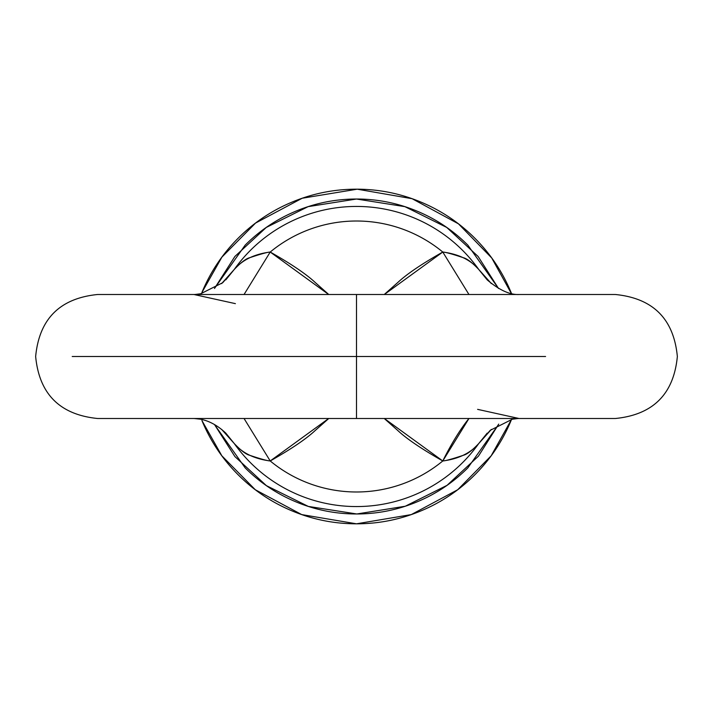 <?xml version="1.0" encoding="UTF-8"?>
<svg xmlns="http://www.w3.org/2000/svg" width="713" height="713" viewBox="0 0 713 713"><rect width="100%" height="100%" fill="white"/><g stroke="black" fill="none" stroke-linecap="round" stroke-linejoin="round"><path stroke-width="1.07" d="M545.579 356.5L356.5 356.5L356.5 418.504L356.5 356.5L72.218 356.5L545.579 356.5M221.636 283.596L234.256 269.461A150.069 150.069 0 0 1 478.744 269.461L491.364 283.596M498.521 288.48L478.129 256.484L446.73 227.438L404.886 206.645L356.5 199.025L308.105 206.645L266.27 227.447L234.871 256.484L214.479 288.48L245.147 245.147C259.915 230.388 276.947 219.007 296.234 211.012C315.529 203.027 335.618 199.025 356.5 199.025C377.382 199.025 397.471 203.027 416.766 211.012C436.053 219.007 453.085 230.388 467.853 245.147L498.53 288.48M356.5 294.496L356.5 356.5L356.5 294.496L615.346 294.496C653.09 298.266 673.758 318.934 677.35 356.5C673.758 394.066 653.09 414.734 615.346 418.504L97.654 418.504C59.91 414.734 39.242 394.066 35.65 356.5C39.242 318.934 59.91 298.266 97.654 294.496L356.5 294.496M498.53 424.511L467.853 467.853C453.085 482.612 436.053 493.993 416.766 501.988C397.471 509.973 377.382 513.975 356.5 513.975C335.618 513.975 315.529 509.973 296.234 501.988C276.947 493.993 259.915 482.612 245.147 467.853L214.47 424.52L234.907 456.57L266.386 485.642L308.328 506.426L356.812 513.975L405.251 506.239L447.078 485.312L478.414 456.177L498.717 424.119M384.254 294.496L397.907 282.393C406.891 274.015 421.846 263.89 442.782 252.037A135.488 135.488 0 0 0 270.218 252.037C291.305 263.988 306.349 274.175 315.342 282.606L328.738 294.496M328.746 418.504L315.093 430.607C306.109 438.985 291.154 449.11 270.218 460.963A135.488 135.488 0 0 0 442.782 460.963C421.695 449.012 406.651 438.825 397.658 430.394L384.262 418.504M491.364 429.404L478.744 443.539A150.069 150.069 0 0 1 234.256 443.539L221.636 429.404M225.816 433.147L234.256 443.539A150.069 150.069 0 0 0 478.744 443.539C472.113 450.491 466.979 454.404 463.343 455.277C452.523 458.914 445.67 460.812 442.782 460.963A135.488 135.488 0 0 1 270.218 460.963C267.339 460.812 260.477 458.914 249.621 455.268C246.003 454.386 240.878 450.482 234.256 443.539L221.779 429.52M384.343 294.496L442.782 252.037C458.655 254.113 470.642 259.915 478.744 269.461A150.069 150.069 0 0 0 234.256 269.461C240.887 262.509 246.021 258.596 249.657 257.723C260.477 254.086 267.33 252.188 270.218 252.037A135.488 135.488 0 0 1 442.782 252.037C445.661 252.188 452.523 254.086 463.379 257.732C466.997 258.614 472.122 262.518 478.744 269.461L487.255 279.924C499.26 290.075 509.848 294.932 519.028 294.514M235.388 303.64L193.989 294.514M194.916 294.496L200.718 293.765L222.768 282.669L234.256 269.461C242.456 259.88 254.443 254.069 270.218 252.037L244.051 294.496L270.218 252.037L328.657 294.496M221.734 283.516L234.256 269.461L225.816 279.853M442.782 252.037L468.949 294.496L442.782 252.037M328.657 418.504L270.218 460.963L244.051 418.504L270.218 460.963C254.345 458.887 242.358 453.085 234.256 443.539L225.745 433.076C217.643 425.501 209.23 420.875 200.496 419.199L193.972 418.486M491.266 429.484L478.744 443.539C470.544 453.12 458.557 458.931 442.782 460.963A78.733 18.271 114.9 0 1 468.949 418.504L442.782 460.963L384.343 418.504M487.202 279.87L478.744 269.461L491.221 283.48M518.084 418.504L512.282 419.235L490.232 430.331L478.744 443.539L487.202 433.13M477.612 409.36L519.011 418.486M511.542 293.596L511.078 292.473C502.585 271.974 490.499 253.881 474.813 238.187C459.119 222.501 441.026 210.415 420.527 201.922C400.029 193.428 378.683 189.186 356.5 189.186C334.317 189.186 312.971 193.428 292.473 201.922C271.974 210.415 253.881 222.501 238.187 238.187C222.501 253.881 210.415 271.974 201.922 292.473L221.921 257.09L255.548 223.071L302.196 198.241L357.204 189.186L412.096 198.695L458.459 223.837L491.738 257.99L511.898 294.496M511.542 419.396L491.168 455.794L457.71 489.733L411.294 514.59L356.5 523.814L301.715 514.59L255.299 489.742L221.841 455.803L201.922 420.527C210.415 441.026 222.501 459.119 238.187 474.813C253.881 490.499 271.974 502.585 292.473 511.078C312.971 519.572 334.317 523.814 356.5 523.814C378.683 523.814 400.029 519.572 420.527 511.078C441.026 502.585 459.119 490.499 474.813 474.813C490.499 459.119 502.585 441.026 511.078 420.527L511.542 419.396"/></g></svg>
